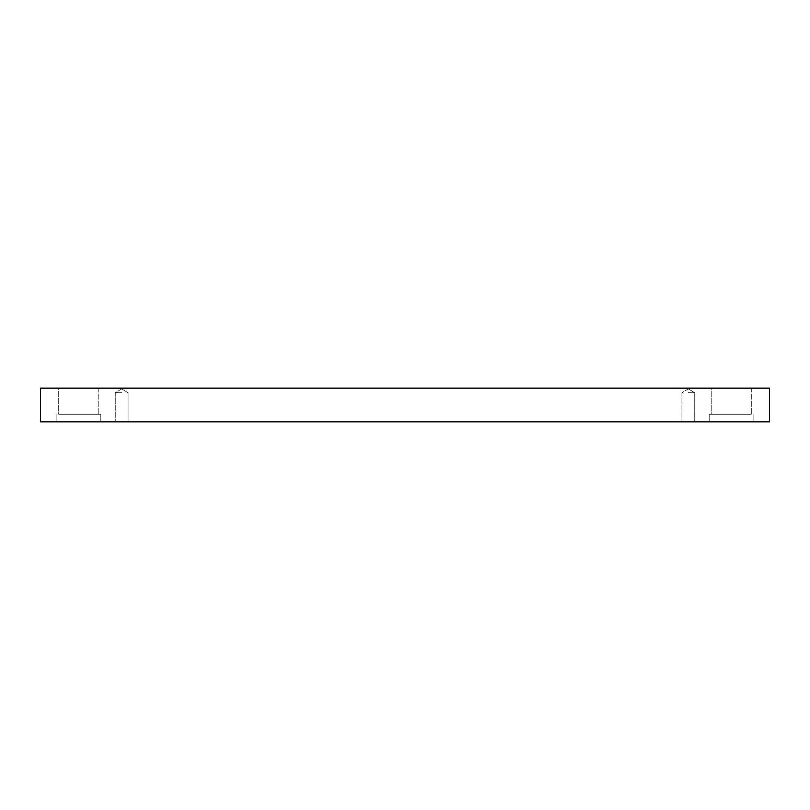 <?xml version="1.0" encoding="UTF-8"?>
<svg xmlns="http://www.w3.org/2000/svg" width="810" height="810" viewBox="0 0 810 810"><rect width="100%" height="100%" fill="white"/><g stroke="black" fill="none" stroke-linecap="round" stroke-linejoin="round"><path stroke-width="0.61" stroke-dasharray="4.05 3.04" d="M121.662 392.739L115.253 392.739L121.662 392.739M121.662 421.838L115.253 421.838L121.662 421.838M688.338 392.739L694.747 392.739L688.338 392.739M40.5 421.838L40.5 388.162L769.5 388.162L769.5 421.838L40.5 421.838M711.767 388.162L751.305 388.162L711.767 388.162L751.305 388.162L711.767 388.162L711.767 414.295L751.305 414.295L711.767 414.295L751.305 414.295L711.767 414.295L711.767 388.162M58.695 388.162L98.233 388.162L58.695 388.162L98.233 388.162L58.695 388.162L58.695 414.295L98.233 414.295L58.695 414.295L98.233 414.295L58.695 414.295L58.695 388.162M688.338 421.838L694.747 421.838L688.338 421.838M731.541 421.838L709.206 421.838L731.541 421.838M78.459 421.838L100.794 421.838L78.459 421.838M731.541 414.295L709.206 414.295L731.541 414.295M78.459 414.295L100.794 414.295L78.459 414.295M121.662 388.891L115.253 392.739L115.253 421.838L115.253 392.739L121.662 388.891L128.061 392.739L128.061 421.838L128.061 392.739L121.662 388.891M688.338 388.891L681.939 392.739L681.939 421.838L681.939 392.739L688.338 388.891L694.747 392.739L694.747 421.838L694.747 392.739L688.338 388.891M709.206 414.295L709.206 421.838L709.206 414.295M753.867 414.295L753.867 421.838L753.867 414.295M751.305 388.162L751.305 414.295L751.305 388.162M56.133 414.295L56.133 421.838L56.133 414.295M100.794 414.295L100.794 421.838L100.794 414.295M98.233 388.162L98.233 414.295L98.233 388.162"/><path stroke-width="1.21" d="M769.5 388.162L40.5 388.162L40.5 421.838L769.5 421.838L769.5 388.162"/></g></svg>
